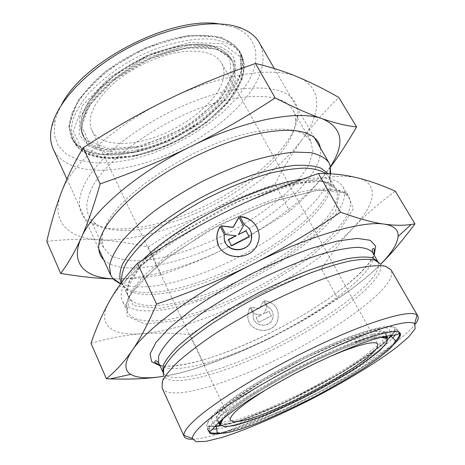 <?xml version="1.0" encoding="UTF-8"?>
<svg xmlns="http://www.w3.org/2000/svg" width="465" height="465" viewBox="0 0 465 465"><rect width="100%" height="100%" fill="white"/><g stroke="black" fill="none" stroke-linecap="round" stroke-linejoin="round"><path stroke-width="0.35" stroke-dasharray="2.33 1.74" d="M143.168 259.598C125.102 277.826 118.174 291.567 122.382 300.82C128.695 314.619 159.594 313.451 195.527 301.936C267.404 280.209 358.015 214.621 342.99 186.953C338.322 178.851 324.866 176.247 302.622 179.147M90.995 343.257C109.821 337.968 126.846 334.788 142.063 333.713C157.443 332.562 173.486 332.928 190.197 334.8C212.209 319.897 233.383 307.359 253.716 297.187C274.036 286.975 296.612 277.553 321.443 268.921C331.179 253.849 341.711 240.248 353.04 228.106C330.848 251.739 293.276 277.361 253.716 297.187C214.185 317.037 172.108 331.353 142.063 333.713C112.1 336.23 95.726 325.407 109.664 300.896L110.693 299.152C124.649 275.21 171.108 238.795 225.234 212.168C274.28 187.68 323.123 174.317 348.407 176.462L357.044 177.723C380.457 183.39 375.255 204.635 353.04 228.106C364.205 216.051 378.289 203.746 395.297 191.196M239.981 216.568L244.317 224.903C247.897 226.629 250.246 229.35 251.356 233.064M218.248 244.532C223.932 261.632 252.594 260.569 257.988 242.928C259.307 239.184 259.505 235.424 258.598 231.657M224.955 241.486L224.24 238.016L224.38 234.639M238.504 234.686L243.398 225.798M221.375 226.054L225.816 234.732L235.976 235.947M228.408 239.708L231.617 245.991L249.356 237.15M250.141 307.824C248.182 311.015 247.461 314.445 247.99 318.118C249.548 333.143 273.455 334.992 277.721 320.315C279.767 309.487 275.361 302.924 264.504 300.617L267.671 306.749C272.042 309.219 273.786 312.922 272.903 317.845C270.758 328.499 253.355 327.186 253.146 316.392L253.28 313.98L250.106 307.725L253.245 313.887L253.111 316.299C253.32 327.093 270.729 328.412 272.874 317.752C273.757 312.823 272.013 309.12 267.648 306.65L264.475 300.512C275.338 302.82 279.744 309.388 277.698 320.222C273.432 334.905 249.507 333.056 247.955 318.025C247.427 314.352 248.141 310.916 250.106 307.725M258.54 322.309L256.145 317.607L261.644 314.84L254.233 313.858L250.902 307.324L259.522 308.464L263.672 300.913L267.038 307.423L263.475 313.922L268.968 311.155L271.391 315.845L258.575 322.402L271.421 315.938L268.997 311.254L263.51 314.015L267.067 307.522L263.707 301.012L259.551 308.562L250.937 307.423L254.268 313.951L261.673 314.939L256.18 317.7L258.575 322.402M380.893 264.039L376.243 268.555L380.858 264.021M337.52 298.181C315.712 313.114 294.455 325.796 273.751 336.224C313.933 315.968 352.627 290.852 376.243 268.555C364.124 279.959 351.22 289.829 337.52 298.181L321.443 268.921M204.687 365.124C191.621 370.297 177.816 374.029 163.267 376.33C192.876 371.605 234.308 356.126 273.751 336.224C253.076 346.675 230.053 356.306 204.687 365.124L190.197 334.8M219.114 89.17C208.181 108.729 180.862 128.532 153.119 137.826C125.416 147.12 99.01 144.911 91.838 130.328C86.722 117.878 93.424 102.742 111.943 84.921C130.194 68.465 157.96 55.219 180.908 51.923C202.118 49.4 215.719 53.19 221.718 63.292C225.455 70.599 224.583 79.224 219.114 89.17M61.549 104.718L57.614 112.856L55.085 120.621L54.161 134.525L58.328 146.004L67.012 154.671L79.48 160.326L94.941 162.948L112.594 162.611L131.659 159.495L151.416 153.816L171.161 145.847L190.243 135.885L208.024 124.254L223.874 111.333L237.191 97.528L247.351 83.316C261.301 60.084 258.714 37.101 235.092 27.714L218.387 23.767M259.284 42.577C265.759 55.149 263.934 69.826 253.809 86.606C232.43 122.341 178.269 156.606 129.735 166.854C94.378 174.637 62.409 169.19 53.19 148.951M330.592 173.776C325.285 207.75 247.926 260.819 184.466 279.227C156.67 287.544 135.373 289.096 120.592 283.882M327.767 357.451C307.975 366.222 288.782 376.127 270.171 387.176M192.504 439.239C198.619 439.024 207.03 437.274 217.742 433.99M219.776 433.357C229.879 430.154 241.108 425.992 253.454 420.866C315.7 395.267 397.72 347.431 415.204 324.291M162.122 388.037C166.557 397.668 196.672 392.373 232.855 378.568C304.959 351.97 401.138 289.399 391.065 269.869M330.534 167.08L323.355 176.357L330.435 166.633M323.355 176.357C312.823 189.348 301.576 200.892 289.619 211C268.613 225.095 248.078 237.138 228.019 247.124C266.776 227.833 302.93 201.618 323.355 176.357M228.019 247.124C207.971 257.128 185.802 266.346 161.512 274.786C148.94 277.274 135.867 278.64 122.295 278.884L116.988 278.907L122.481 278.808C154.397 276.704 189.581 266.143 228.019 247.124M113.094 278.808L116.988 278.907L113.135 278.855M46.779 241.387C66.175 239.289 83.613 238.772 99.103 239.83C114.756 240.829 131.142 243.242 148.259 247.06L161.512 274.786M148.259 247.06C169.655 232.878 190.115 220.962 209.639 211.319C229.14 201.624 250.902 192.591 274.914 184.239L289.619 211M105.793 225.839C103.509 230.582 102.248 234.912 101.998 238.818L103.503 247.81L110.92 255.756C118.581 259.284 128.392 260.952 140.36 260.749C165.598 258.877 197.265 248.711 227.327 233.5C250.048 221.416 269.7 207.919 286.283 193.01C296.211 183.169 303.808 173.602 309.074 164.302L312.904 151.509L310.725 140.86L304.267 134.42C294.211 128.253 277.262 127.509 253.408 132.194C196.771 142.854 119.209 193.149 105.793 225.839M320.35 147.893C323.896 172.98 280.965 213.139 230.274 239.202C179.659 265.428 122.057 277.157 103.666 259.732M90.14 192.074C102.416 157.804 178.264 107.566 234.784 98.499C266.026 93.575 285.4 97.406 292.904 109.99C294.787 113.303 295.682 117.011 295.589 121.115C294.496 146.911 257.209 182.425 212.784 205.321C168.388 228.269 117.837 238.092 96.179 224.043C92.779 221.735 90.274 218.858 88.664 215.405C85.769 209.163 86.263 201.386 90.14 192.074M234.302 89.687C192.661 96.848 138.419 124.515 107.648 154.334C76.702 184.204 72.174 210.93 89.321 222.101C112.437 236.906 165.267 226.688 211.482 202.804C257.726 178.967 296.658 141.825 297.984 114.402C297.92 92.384 276.692 84.148 234.302 89.687M274.914 184.239C283.336 167.836 292.421 152.904 302.18 139.442C282.976 165.802 247.822 192.411 209.639 211.319C171.486 230.262 129.828 241.701 99.103 239.83C68.46 238.173 50.214 221.735 61.136 193.08C71.058 164.936 114.001 125.492 166.883 99.981C219.59 73.941 273.339 65.989 297.728 76.963C323.105 87.501 321.454 113.286 302.18 139.442C311.788 126.073 323.995 112.065 338.799 97.418M338.293 232.517L307.505 259.296L266.916 284.981L222.34 306.243L179.659 320.176L145.312 324.07L126.492 315.787L129.921 294.839L158.768 264.05L208.68 230.454L266.794 203.414L316.863 190.255L346.971 192.987L353.272 208.75L338.293 232.517M335.457 231.122C348.425 216.928 352.923 205.629 348.948 197.224L342.682 191.783C336.143 189.389 327.168 188.575 315.758 189.354C303.064 191.115 288.66 194.562 272.542 199.7C255.779 205.751 238.685 213.104 221.264 221.747C204.123 230.942 188.232 240.614 173.579 250.775C160.059 260.935 148.905 270.682 140.116 280.006C132.874 288.858 128.34 296.647 126.503 303.366L127.305 311.62C133.391 324.919 164.197 323.256 200.171 311.463C249.49 295.554 308.039 261.307 335.457 231.122M196.823 300.21L159.53 308.388L133.577 305.708L125.695 290.974L140.796 265.405L178.519 233.866L230.663 204.466L283.069 185.372L321.978 181.007L339.781 190.697L335.864 210.424L314.067 235.267L279.86 260.807L238.911 283.458L196.823 300.21M196.608 297.35C264.666 277.001 350.203 214.766 335.846 188.703L329.772 183.268C323.5 180.809 314.956 179.856 304.133 180.408C292.119 181.902 278.535 185 263.376 189.697C247.63 195.283 231.599 202.112 215.295 210.186C191.173 222.962 169.417 237.545 153.02 251.768C143.156 261.08 135.768 269.683 130.857 277.576C127.427 284.882 126.457 291.026 127.951 296.007C133.908 308.981 162.767 308.097 196.608 297.35M325.971 173.567L329.348 177.432C344.303 204.484 259.482 267.09 191.464 286.824C157.664 297.286 128.706 297.652 122.528 284.179L121.813 282.209M136.129 146.824L167.133 136.658L196.259 119.842L219.003 98.894L231.262 77.027L229.838 58.113L213.447 46.343L184.088 45.181L147.806 55.823L113.431 76.08L89.454 100.818L80.869 123.969L88.1 140.715L108.095 148.492L136.129 146.824M136.21 147.701C108.944 152.944 91.041 148.614 82.497 134.699C79.195 126.439 80.707 116.436 87.036 104.701C96.668 89.106 115.489 72.703 138.14 60.7C161.041 49.191 185.314 43.35 203.606 44.53C216.841 46.175 225.868 50.732 230.687 58.212C247.095 86.467 188.36 138.314 136.21 147.701M137.256 149.823C189.424 140.349 248.264 88.553 231.93 60.421C227.129 52.975 218.114 48.453 204.885 46.843C186.599 45.704 162.314 51.58 139.384 63.106C116.703 75.121 97.848 91.512 88.181 107.078C81.828 118.796 80.294 128.764 83.578 136.989C92.093 150.834 109.984 155.112 137.256 149.823M133.13 152.479C191.72 141.749 257.854 83.595 239.266 51.272C235.517 45.878 229.879 41.623 222.351 38.519C213.795 36.189 203.78 35.357 192.307 36.026C173.846 38.264 154.642 44.268 134.705 54.045C109.06 67.634 87.798 86.217 76.975 103.84C72.418 112.501 69.971 120.528 69.622 127.927L71.872 137.669C79.294 153.694 104.544 158.507 133.13 152.479M132.711 152.322L100.69 154.392L77.498 145.737L68.681 126.695L78.114 100.01L105.665 71.255L145.58 47.686L187.697 35.474L221.456 37.148L239.928 51.057L241.114 72.947L226.833 97.935L200.892 121.691L167.877 140.732L132.711 152.322M134.588 155.438C105.985 161.529 80.753 156.821 73.377 140.895C71.168 134.751 70.994 127.724 72.842 119.819C75.923 111.53 81.073 102.91 88.292 93.953C100.853 80.224 116.907 68.059 136.46 57.451C162.436 44.396 189.923 37.775 210.546 39.095C220.247 40.362 228.199 42.978 234.406 46.948L241.027 54.37C259.493 86.49 193.196 144.574 134.588 155.438M137.448 151.863L108.665 153.717L88.106 145.911L80.654 128.869L89.501 105.166L114.251 79.73L149.753 58.828L187.174 47.796L217.347 48.918L234.081 60.944L235.383 80.288L222.642 102.66L199.212 124.103L169.277 141.36L137.448 151.863M135.571 155.798L169.998 144.388L202.362 125.748L227.804 102.562L241.823 78.265L240.69 57.096L222.677 43.774L189.767 42.367L148.701 54.393L109.728 77.364L82.724 105.293L73.325 131.171L81.753 149.608L104.294 157.931L135.571 155.798M121.191 283.051L122.33 284.696C131.153 295.606 158.588 294.56 190.139 284.876C256.012 265.724 337.747 206.849 329.883 177.566L328.034 173.643M223.188 418.547C233.994 403.777 302.267 364.037 347.721 346.844C362.723 341.066 373.674 337.892 380.573 337.317M384.91 336.294C379.091 335.37 366.687 338.526 347.704 345.762C323.495 355.138 291.235 371.058 265.585 386.351C239.056 402.469 223.805 414.187 219.835 421.499M219.457 424.661C223.409 431.718 267.311 415.884 310.045 393.762C352.836 371.744 391.17 345.129 387.705 337.817M219.323 422.918L218.068 421.714C216.527 416.489 229.344 405.166 256.529 387.746C283.016 371.198 319.345 352.923 346.03 342.682C370.204 333.649 383.567 331.08 386.113 334.98L386.363 336.701M386.06 337.782C378.905 359.026 241.841 429.765 220.381 423.301M209.314 432.264L208.849 431.154C207.128 425.452 221.753 412.746 252.71 393.018C282.935 374.249 324.448 353.394 354.586 341.775C381.579 331.644 396.436 328.697 399.144 332.934L399.784 333.963M395.302 341.45C371.547 368.513 253.838 429.271 218.015 432.956M355.4 342.194C332.62 351.505 308.394 362.933 282.714 376.464L248.502 396.482L223.223 414.088L210.029 426.8L209.541 433.345L220.422 433.595L240.248 428.189C256.936 422.162 275.367 414.379 295.542 404.852C315.898 394.709 335.259 384.177 353.621 373.261L377.202 357.777L393.657 344.536M395.267 334.945C397.093 332.341 397.627 330.342 396.877 328.941C394.093 324.564 379.196 327.389 352.197 337.404C322.059 348.901 280.622 369.698 250.49 388.519C219.643 408.305 205.112 421.127 206.908 426.992C207.611 428.416 209.558 429.137 212.732 429.154M216.795 428.893C253.315 424.981 368.356 365.606 392.704 338.101M345.995 340.165L305.906 357.841L264.469 380.167L232.337 401.353L216.58 416.39L218.87 422.668L236.569 420.04L264.951 409.95L298.739 394.582C322.326 382.48 343.426 370.291 362.043 358.009L381.585 342.362L386.845 332.545L374.825 331.336L345.995 340.165M214.749 426.701C200.45 426.655 207.965 416.158 237.295 395.209C266.8 375.017 315.799 349.529 350.314 336.445C386.863 323.384 400.789 322.96 392.1 335.16M391.059 336.445C368.821 363.386 251.24 424.074 216.394 426.597M163.389 375.179L163.012 372.384C167.417 381.963 195.631 377.696 229.681 365.048C297.931 340.636 388.13 280.901 377.795 261.522L379.853 263.452C391.129 282.383 299.64 342.903 230.605 367.739C195.974 380.678 167.348 385.067 163.389 375.179L162.082 387.944M372.599 252.512C383.451 272.74 293.834 332.795 225.601 356.696C191.574 369.1 163.279 372.942 158.67 362.927M159.96 365.74C173.805 367.635 194.277 363.711 221.375 353.975C282.883 332.248 360.881 283.511 374.145 255.192M342.99 186.953L348.343 195.98C347.913 194.986 346.413 193.789 343.844 192.382L335.742 190.22L316.967 190.447L275.181 200.56L219.503 224.688L169.219 256.029L138.756 283.377L128.979 297.315L126.311 304.697C125.974 307.598 126.085 309.498 126.643 310.405L122.382 300.82M330.016 173.741L329.883 177.566L329.348 177.432L335.846 188.703L332.981 185.163C331.969 184.117 328.238 182.867 321.78 181.408L298.373 182.373L241.277 199.88L177.142 234.965L140.203 266.404L129.404 281.778L126.939 288.974L127.427 294.944L127.951 296.007L122.528 284.179L122.33 284.696L120.755 283.656M348.407 176.462L349.337 176.072M82.497 134.699C79.16 126.201 80.66 116.081 87.007 104.346C96.615 88.739 115.378 72.366 137.977 60.386C160.838 48.906 185.053 43.094 203.333 44.303C216.58 45.93 225.699 50.569 230.687 58.212L231.93 60.421C221.183 41.78 179.775 43.495 139.727 63.862C99.928 84.717 74.609 117.506 83.578 136.989L82.497 134.699M239.266 51.272C256.279 88.17 189.418 140.68 132.787 152.235C105.485 156.99 82.625 156.164 71.872 137.669L73.377 140.895C81.503 154.002 88.414 154.671 99.144 157.554C109.85 159.321 121.94 158.803 135.402 156.007C175.067 147.632 219.003 119.801 236.575 90.797L242.126 78.957L243.497 73.842L244.055 64.036L241.027 54.37L239.266 51.272M55.085 120.621L51.766 126.422M235.092 27.714L241.748 28.365M66.908 179.066L98.778 249.007M274.338 68.547L314.433 137.698M381.015 337.206C374.11 337.741 363.026 340.944 347.75 346.814C324.884 355.946 300.931 367.094 270.246 384.753C257.564 392.233 246.851 399.156 238.109 405.503C226.234 414.623 225.583 415.902 222.84 418.843M386.653 335.945L385.177 332.277C385.247 331.824 384.363 331.382 382.526 330.958C381.585 330.929 380.841 330.313 371.093 332.184C364.264 333.8 355.876 336.48 345.931 340.223C317.043 351.238 277.088 371.599 249.903 389.193C234.412 399.342 224.031 407.503 218.759 413.687C215.487 418.622 216.266 418.756 216.405 419.389L218.538 422.714M393.791 344.356C388.507 349.424 380.986 355.283 371.233 361.927L348.186 376.534L283.615 410.496L221.264 433.403M399.144 332.934L396.877 328.941L395.849 329.139L394.326 332.196L382.544 344.687L340.915 372.953L285.062 402.37L236.528 421.958L211.296 426.818L208.5 426.376L206.908 426.992L208.849 431.154M91.838 130.328L230.355 420.308M221.718 63.292L377.847 344.181M379.853 263.452L391.013 269.781M159.716 365.205C168.574 368.082 194.881 363.897 221.456 353.894C256.738 341.107 296.408 320.792 328.063 299.012C346.227 286.324 359.701 274.559 368.489 263.707C371.157 260.092 372.942 257.087 373.848 254.681M390.397 335.352L389.298 329.313C387.008 326.122 374.412 328.139 348.035 337.962C332.423 344.216 315.712 351.749 297.896 360.561L272.008 374.441L251.768 386.473C236.11 396.436 224.578 404.916 217.155 411.909C212.987 415.855 211.133 418.895 211.604 421.028L215.882 425.423M208.262 430.683L207.611 429.811L207.518 427.678C208.436 426.283 211.017 425.76 215.26 426.114M391.327 335.242C396.941 327.348 394.419 331.08 396.32 329.766L398.767 331.144L399.104 332.184M220.259 425.574C235.755 423.092 263.707 412.455 292.933 398.336L322.815 382.939L340.589 372.825C351.866 366.013 361.91 359.509 370.727 353.301C377.789 348.058 383.544 343.292 387.984 339.002M79.707 117.36L99.882 88.46L142.197 59.375L190.621 44.437L220.515 46.657L230.826 53.144C234.081 57.178 235.749 62.409 235.842 68.849L220.875 98.452L185.279 127.608L141.726 146.225L107.892 150.253L88.129 145.028L79.155 134.792L79.707 117.36M72.249 112.96C77.481 100.138 88.001 86.583 102.916 73.772C124.161 56.509 154.368 41.995 180.868 36.927C193.678 35.067 205.199 34.904 215.429 36.439L228.46 41.001L234.871 45.454L240.335 52.173L242.236 56.364L243.358 60.776L243.265 71.68L238.382 86.025L227.211 102.544L206.355 122.179L180.217 138.884C165.034 146.312 149.782 151.863 134.461 155.543C121.685 157.618 110.624 158.158 101.289 157.17C92.361 155.444 84.897 152.398 78.893 148.027L71.982 139.064C68.588 131.107 68.675 122.405 72.249 112.96M101.998 238.818L98.737 245.851M304.267 134.42L311.881 135.838M295.589 121.115L297.984 114.402M96.179 224.043L89.321 222.101M310.725 140.86L292.904 109.99M103.503 247.81L88.664 215.405"/><path stroke-width="0.7" d="M302.622 179.147C257.093 184.768 177.374 224.897 143.168 259.598M220.178 226.414L224.392 234.598L224.171 237.836C224.293 252.297 248.252 253.844 251.333 239.504C252.594 232.884 250.24 227.955 244.265 224.717L239.981 216.568C253.065 216.969 262.661 230.71 257.941 242.747C251.908 262.545 218.945 260.348 217.068 240.219C216.399 235.302 217.434 230.704 220.178 226.414L220.247 226.6C217.51 230.884 216.475 235.488 217.138 240.399L218.248 244.532M258.598 231.657C255.831 222.816 249.659 217.853 240.085 216.766M251.356 233.064L251.379 239.684C248.734 252.123 228.577 253.46 224.955 241.486M224.38 234.639L220.247 226.6M249.275 236.987L246.084 230.913L238.446 234.5L246.031 230.727L249.31 236.97L231.553 245.816L228.321 239.539L235.912 235.761L225.752 234.546L221.276 225.862L233.087 227.257L238.882 217.114L243.422 225.757L238.446 234.5M243.398 225.798L238.94 217.312L233.145 227.443L221.375 226.054M235.912 235.761L228.408 239.708M380.858 264.021C391.623 253.094 397.372 243.887 398.11 236.394C398.575 229.803 393.995 225.723 384.369 224.147C394.332 225.537 403.277 225.641 411.194 224.456L414.96 223.839C402.771 240.242 391.414 253.64 380.893 264.039M163.267 376.33L161.681 376.574L163.267 376.33M161.681 376.574C147.405 378.754 130.183 379.527 110.002 378.882L106.404 378.754C115.611 371.355 124.161 361.979 132.043 350.616C124.347 362.316 123.917 370.239 130.752 374.383C137.024 377.999 147.335 378.725 161.681 376.574M132.043 350.616C139.855 339.467 148.033 323.954 156.589 304.081C191.731 291.857 223.636 278.57 252.303 264.207C195.573 292.351 146.347 328.772 132.043 350.616M252.303 264.207C281.011 249.879 310.428 232.547 340.554 212.214C358.55 218.666 373.151 222.642 384.369 224.147C363.031 220.393 308.963 235.709 252.303 264.207M414.96 223.839L395.297 191.196C381.748 185.134 368.995 180.647 357.044 177.723L349.337 176.072C339.915 174.253 329.604 173.393 318.403 173.497C284.278 185.361 253.222 198.253 225.234 212.168C197.241 226.013 167.981 243.079 137.46 263.359C126.341 275.46 117.407 287.399 110.653 299.181L109.664 300.896C102.596 313.404 96.377 327.523 90.995 343.257L106.404 378.754M137.46 263.359L156.589 304.081M318.403 173.497L340.554 212.214M218.387 23.767C170.649 16.246 83.072 61.45 61.549 104.718M66.908 179.066L53.19 148.951C50.255 142.569 49.784 135.059 51.766 126.422C57.486 101.294 88.96 68.128 130.834 46.541C172.678 24.918 217.946 18.472 241.748 28.365C249.932 31.754 255.779 36.491 259.284 42.577L274.338 68.547M120.592 283.882L114.524 280.226L112.71 278.361L110.676 275.123L109.438 266.015C110.949 258.755 115.128 250.484 121.975 241.213C130.369 231.512 141.116 221.491 154.229 211.156C168.481 200.892 184.012 191.225 200.828 182.158C217.957 173.707 234.837 166.644 251.46 160.971C267.48 156.275 281.871 153.311 294.641 152.09L310.655 152.636C319.193 154.537 325.25 157.833 328.831 162.523L330.295 166.057L330.592 173.776M270.171 387.176C242.3 404.271 229.03 415.315 230.355 420.308L233.633 421.831L240.655 421.191L250.833 418.547L263.521 414.129L278.035 408.212L293.665 401.103L309.725 393.14L325.517 384.665L340.363 376.04L353.598 367.641L364.548 359.852L372.605 353.086L377.191 347.739L377.847 344.181C375.604 340.845 363.77 343.246 342.35 351.383L327.767 357.451M200.2 426.847C217.103 410.147 268.107 378.586 319.042 354.324C370.018 329.999 408.723 318.473 414.646 323.75L415.146 328.709L408.875 336.765L396.796 347.175C376.47 362.642 345.46 381.405 312.515 398.546C279.453 415.472 246.2 429.881 221.822 437.489L206.332 441.302L196.131 441.75L192.382 438.472C192.272 435.932 194.876 432.055 200.2 426.847M415.204 324.291C417.954 320.647 418.814 317.862 417.785 315.95L417.053 315.084C411.008 309.039 370.332 320.652 316.485 346.239C262.673 371.756 209.006 405.288 191.708 423.028C186.25 428.567 183.652 432.694 183.925 435.409L184.21 436.513C185.175 438.454 187.936 439.367 192.504 439.239M217.742 433.99L219.776 433.357M417.785 315.95L391.013 269.781L385.659 266.271C379.649 265.195 371.082 265.672 359.957 267.701C347.454 270.682 333.074 275.21 316.816 281.29C299.803 288.178 282.302 296.141 264.318 305.168C246.543 314.596 229.913 324.25 214.441 334.126C200.066 343.856 188.046 352.958 178.38 361.421C170.277 369.315 164.924 376.022 162.326 381.544L162.082 387.944L184.21 436.513M275.17 97.929C294.211 107.572 309.928 114.512 322.326 118.755C298.739 109.723 244.846 119.656 191.016 146.382C218.451 132.897 246.508 116.744 275.17 97.929L255.471 63.496C222.927 74.824 193.394 86.99 166.883 99.981C140.349 112.89 112.437 128.811 83.142 147.742L100.144 183.925C133.316 172.393 163.604 159.879 191.016 146.382C137.047 172.625 92.372 211.308 81.253 237.778C69.651 263.568 85.095 277.756 113.094 278.808M330.435 166.633C345.338 143.732 342.635 127.77 322.326 118.755C334.899 123.08 346.32 125.812 356.585 126.939C347.343 142.813 338.66 156.194 330.534 167.08M113.135 278.855C98.592 278.599 81.113 276.791 60.694 273.443C68.163 263.423 75.016 251.536 81.253 237.778C87.443 224.217 93.738 206.262 100.144 183.925M83.142 147.742C73.859 163.558 66.524 178.67 61.136 193.08C55.631 207.605 50.848 223.712 46.779 241.387L60.694 273.443M103.666 259.732C100.115 256.163 98.47 251.536 98.737 245.851C99.574 230.018 118.343 205.838 150.422 182.873C182.489 159.943 225.205 140.61 258.656 133.583C283.784 128.613 301.523 129.363 311.881 135.838C316.671 138.913 319.496 142.929 320.35 147.893M356.585 126.939L338.799 97.418C324.291 89.146 310.597 82.328 297.728 76.963C285.004 71.598 270.915 67.111 255.471 63.496M121.813 282.209C121.04 277.012 122.434 270.828 126.009 263.655C130.874 256.006 137.896 247.775 147.068 238.969C162.622 225.252 181.71 212.162 204.327 199.706C227.339 187.796 249.414 178.926 270.549 173.09C283.737 169.992 295.339 168.324 305.348 168.086C314.253 168.656 321.129 170.481 325.971 173.567M328.034 173.643L321.117 168.179C314.27 165.732 305.18 164.831 293.851 165.476C281.36 167.075 267.392 170.312 251.943 175.183C235.976 180.943 219.858 187.959 203.594 196.23C179.635 209.279 158.396 224.107 142.749 238.516C133.42 247.926 126.608 256.61 122.307 264.556C119.488 271.903 119.121 278.07 121.191 283.051M380.573 337.317L387.06 338.433L386.572 343.083L379.707 350.616C372.32 356.806 362.735 363.7 350.953 371.285C338.293 379.033 324.75 386.711 310.318 394.314C295.763 401.673 281.656 408.264 268.009 414.094C255 419.302 243.834 423.121 234.511 425.556L224.397 426.783L220.334 424.481L223.188 418.547M219.835 421.499L219.457 424.661L218.538 422.714M381.015 337.206L387.705 337.817L384.91 336.294M386.363 336.701L386.06 337.782M220.381 423.301L219.323 422.918M399.144 332.934C400.074 334.753 398.796 337.59 395.302 341.45M218.015 432.956C212.848 433.566 209.791 432.967 208.849 431.154M393.657 344.536C409.903 328.058 397.151 327.273 355.4 342.194M212.732 429.154L216.795 428.893M392.704 338.101L395.267 334.945M392.1 335.16L391.059 336.445M216.394 426.597L214.749 426.701M377.696 261.365L372.424 257.779C366.618 256.581 358.428 256.854 347.861 258.604C336.026 261.237 322.478 265.346 307.202 270.926C291.253 277.28 274.879 284.667 258.081 293.084C241.492 301.901 225.984 310.969 211.563 320.292C198.171 329.505 186.971 338.177 177.967 346.291C170.423 353.894 165.459 360.41 163.07 365.833L162.936 372.209L158.67 362.927L158.548 356.37C160.768 350.813 165.587 344.176 172.997 336.445C181.885 328.209 192.992 319.432 206.321 310.126C220.695 300.727 236.179 291.613 252.768 282.79C277.919 270.06 302.849 259.796 323.989 253.361C337.247 249.798 348.355 247.775 357.318 247.299C364.874 247.688 369.971 249.426 372.599 252.512L377.702 261.365M163.389 375.179L163.651 368.797C166.127 363.368 171.19 356.847 178.827 349.238C187.93 341.107 199.229 332.417 212.72 323.181C227.24 313.829 242.84 304.726 259.517 295.868C276.402 287.405 292.857 279.959 308.888 273.542C324.239 267.898 337.863 263.719 349.761 261.01C360.392 259.191 368.64 258.848 374.499 259.97L379.853 263.452M374.145 255.192L375.691 246.119L370.198 240.271L357.329 238.406L337.328 241.044L311.236 248.357C291.334 255.483 270.537 264.428 248.845 275.187C227.507 286.638 208.169 298.408 190.83 310.504L169.754 327.534L156.019 342.304L150.085 353.882L151.666 361.747L159.96 365.74M398.11 236.394L411.194 224.456M130.752 374.383L110.002 378.882M98.778 249.007L110.676 275.123M314.433 137.698L328.831 162.523M330.016 173.741L330.295 166.057M120.755 283.656L112.71 278.361M222.84 418.843C218.102 425.806 220.375 423.545 219.608 424.429L219.457 424.661M387.705 337.817L386.653 335.945M399.784 333.963C400.795 336.085 398.796 339.549 393.791 344.356M221.264 433.403C211.226 435.31 208.698 432.404 209.762 432.944L209.314 432.264M414.646 323.75L417.053 315.084M192.382 438.472L183.925 435.409M373.848 254.681L374.342 249.002C372.471 247.915 371.89 249.083 372.599 252.512M158.67 362.927C156.414 360.27 155.124 360.067 154.799 362.316L159.716 365.205M215.882 425.423C216.673 428.073 217.05 430.282 217.021 432.043C218.422 433.758 222.973 433.723 230.669 431.939L240.248 429.242L256.064 423.638C274.699 416.076 294.386 407.026 315.13 396.482C333.998 386.392 351.151 376.383 366.583 366.461L379.638 357.242L387.304 351.04C393.123 345.85 395.732 342.205 395.14 340.113C393.681 339.113 392.105 337.526 390.397 335.352M399.104 332.184C399.511 333.01 398.79 333.864 396.953 334.759L384.381 336.41C378.783 337.683 370.686 340.188 360.09 343.926C340.81 351.284 319.35 361.032 295.699 373.174C279.384 381.864 264.178 390.588 250.077 399.342C237.406 407.654 227.455 414.925 220.218 421.145C216.161 425.074 213.296 428.16 211.627 430.404C209.785 431.52 208.663 431.613 208.262 430.683M215.26 426.114L220.259 425.574M387.984 339.002L391.327 335.242"/></g></svg>
